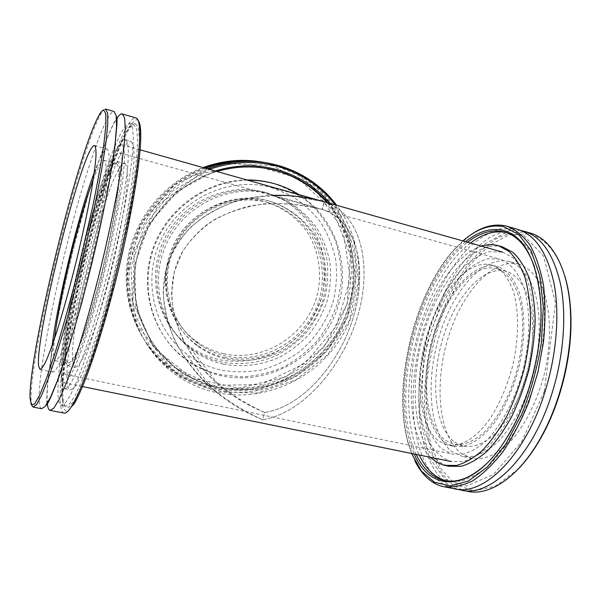 <?xml version="1.0" encoding="UTF-8"?>
<svg xmlns="http://www.w3.org/2000/svg" width="601" height="601" viewBox="0 0 601 601"><rect width="100%" height="100%" fill="white"/><g stroke="black" fill="none" stroke-linecap="round" stroke-linejoin="round"><path stroke-width="0.45" stroke-dasharray="3 2.25" d="M271.404 187.55L290.621 195.333C302.386 202.635 312.452 211.74 320.829 222.64C328.033 234.337 333.029 246.928 335.816 260.421C337.266 274.131 336.417 287.744 333.27 301.251C326.997 321.084 315.164 338.671 299.163 351.976C287.841 359.991 275.558 365.926 262.306 369.773C248.761 372.297 235.209 372.455 221.656 370.224C208.555 367.339 196.655 361.764 185.964 353.493C152.842 327.988 141.663 277.392 162.18 237.5C182.426 197.474 230.634 176.048 271.404 187.55L324.209 201.786L292.71 195.964C271.96 194.972 252.488 196.895 234.285 201.741C217.186 208.111 202.432 216.788 190.021 227.787C179.166 239.867 171.262 253.419 166.304 268.437L163.232 292.101C164.103 308.523 168.085 324.953 175.176 341.383C183.989 357.527 195.543 372.62 209.847 386.653C225.533 399.8 243.135 410.844 262.637 419.791C304.159 412.789 343.426 365.408 357.813 315.668C372.38 266.018 361.577 213.58 324.209 201.786L322.346 209.531C357.144 220.101 367.579 269.023 353.839 315.668C340.301 362.38 303.212 406.561 264.695 412.496L262.637 419.791C243.217 411.685 226.066 401.04 211.191 387.863C171.901 352.757 155.389 304.767 167.146 265.499C179.083 226.329 219.267 197.639 271.757 195.393M264.695 412.496C246.508 404.24 230.07 394.008 215.391 381.808C201.989 368.751 191.148 354.695 182.854 339.633C176.168 324.292 172.397 308.944 171.54 293.581L174.373 271.464L182.779 251.135C191.013 238.717 201.763 228.079 215.038 219.245C229.582 211.65 245.854 206.534 263.862 203.904C282.56 202.845 301.755 204.64 321.445 209.283L322.046 209.448C296.503 202.83 271.179 201.921 248.333 206.368C233.646 210.26 220.417 215.917 208.66 223.339C197.902 231.648 189.082 241.249 182.201 252.15C160.174 291.462 174.23 346.259 218.05 384.144C231.678 395.841 247.221 405.292 264.695 412.496C303.159 406.569 340.211 362.501 353.786 315.848C367.564 269.271 357.257 220.372 322.617 209.606L322.046 209.448L324.209 201.786C361.577 213.58 372.38 266.018 357.813 315.668C343.426 365.408 304.159 412.789 262.637 419.791L264.695 412.496M502.263 252.052L512.6 257.453C518.768 263.291 523.899 271.449 528.009 281.929C531.374 293.619 533.282 306.931 533.741 321.866C533.282 337.424 531.292 353.358 527.753 369.66C523.388 385.744 517.829 400.777 511.083 414.75C503.818 427.739 496.005 438.602 487.659 447.339C479.222 454.649 470.929 459.419 462.793 461.651L451.366 461.56C443.192 458.721 436.213 453.116 430.421 444.732C425.433 435.049 421.887 423.607 419.783 410.415C417.74 389.358 419.34 367.158 424.607 343.817C432.329 313.467 446.13 285.573 462.98 267.708C471.612 259.707 480.402 254.373 489.349 251.699L502.263 252.052M61.077 370.975C61.062 378.149 61.963 382.078 63.781 382.762L67.124 380.899C69.979 377.045 73.427 370.336 77.461 360.773C81.766 349.632 86.364 336.199 91.254 320.483C96.198 303.738 101.006 286.046 105.663 267.4C112.522 238.71 117.728 212.994 121.289 190.254C123.205 176.566 124.302 165.448 124.58 156.906C124.392 150.002 123.483 145.915 121.86 144.653L121.815 144.646C119.877 144.323 117.255 147.38 113.942 153.826M113.754 154.194C93.966 192.267 61.024 327.553 61.084 370.584M500.085 259.211L487.899 258.761C479.598 261.187 471.432 266.093 463.394 273.493C447.685 290.035 434.763 316.036 427.529 344.373C420.903 372.868 420.377 402.001 426.665 424.088C430.369 434.448 435.334 442.667 441.555 448.759L452.313 454.093L462.965 454.198C470.545 452.117 478.261 447.677 486.104 440.879C501.677 425.418 515.658 398.816 523.366 368.811C530.413 338.641 530.375 308.411 523.779 287.24C518.295 272.238 509.971 262.712 500.085 259.211M113.033 159.971C115.798 154.885 117.999 152.519 119.637 152.872L119.689 152.887C121.192 154.141 122.011 158.025 122.161 164.539L121.327 177.866C119.058 199.457 112.875 232.67 104.484 267.362C95.935 302.01 86.183 334.096 78.325 353.936C74.584 362.831 71.376 369.082 68.709 372.688L65.599 374.431C64.052 373.875 63.218 370.764 63.097 365.092M63.097 364.747C62.083 326.508 94.425 193.687 112.86 160.287M223.347 364.093C242.12 367.572 261.45 365.213 279.059 357.445C290.381 351.352 300.432 343.577 309.222 334.118C317.095 323.879 323.12 312.663 327.297 300.462C330.302 287.939 331.189 275.311 329.941 262.562C327.455 250.024 322.932 238.296 316.359 227.388C308.704 217.194 299.463 208.652 288.653 201.756L270.968 194.318C232.752 182.952 187.181 202.868 168.145 240.498C148.83 278 159.648 325.652 191.171 349.241C200.862 356.528 211.59 361.479 223.347 364.093M262.78 162.18L273.357 164.674L296.594 174.47C310.77 183.538 322.857 194.747 332.856 208.089C341.428 222.355 347.333 237.65 350.563 253.99C352.194 270.57 351.067 286.993 347.19 303.257L337.815 326.343C329.243 340.737 318.613 353.388 305.924 364.296C292.274 373.965 277.452 381.139 261.458 385.819C245.095 388.93 228.696 389.178 212.258 386.571C194.288 382.709 178.219 374.754 164.05 362.696C135.172 337.77 120.583 296.391 128.163 256.507C135.834 216.66 165.403 181.637 203.04 167.574M272.801 165.666L222.265 163.254L174.628 184.139L140.371 224.323L127.081 275.093L137.283 325.314L168.055 364.514L212.326 385.316L261.044 384.595L305.075 363.289L336.658 325.704L350.225 278.601L343.043 230.348L315.75 189.946L272.801 165.666M265.424 192.463C227.802 181.645 183.282 201.418 164.787 238.357C146.028 275.175 156.726 321.828 187.655 345.027C197.203 352.224 207.781 357.114 219.38 359.706C237.876 363.162 256.92 360.863 274.259 353.23C285.415 347.235 295.316 339.588 303.963 330.28C311.716 320.205 317.636 309.162 321.745 297.149C324.69 284.821 325.539 272.381 324.292 259.835C321.828 247.484 317.351 235.938 310.852 225.195C303.295 215.166 294.182 206.759 283.522 199.968L265.424 192.463M204.212 167.904C166.357 182.073 136.607 217.322 128.899 257.416C121.267 297.54 135.946 339.159 164.99 364.214C179.241 376.339 195.4 384.332 213.475 388.208C271.329 401.303 333.683 361.659 349.181 304.361C366.88 247.717 333.931 181.141 274.98 164.967L264.35 162.458M335.343 204.926L353.779 240.761L358.534 280.87L349.399 320.393L327.65 354.755L295.835 379.975L257.559 392.994L217.269 391.942L179.917 376.466L150.475 347.994L133.234 309.861L131.018 267.039L144.533 225.525L172.006 191.343L209.441 169.384M207.405 168.806C168.949 183.26 138.726 219.132 130.898 259.887C123.145 300.68 138.057 342.946 167.536 368.353C182.013 380.651 198.428 388.757 216.781 392.663C263.681 402.415 314.083 379.907 340.053 339.385C366.062 298.885 365.416 243.705 336.688 205.302M215.143 170.992L177.43 191.186L149.221 224.015L134.752 264.65L136.006 307.036L152.436 345.019L181.247 373.469L218.103 388.922L257.942 389.884L295.707 376.699L326.839 351.315L347.694 316.9L355.717 277.594L349.722 238.116L330.084 203.439M205.399 168.242C167.318 182.516 137.389 217.99 129.636 258.332C121.965 298.705 136.727 340.564 165.936 365.746C180.27 377.939 196.527 385.977 214.7 389.861C272.884 403.001 335.591 363.102 351.187 305.481C369.014 248.498 335.914 181.532 276.625 165.267L266.476 162.833M327.913 202.83C358.88 238.409 362.305 292.95 338.01 333.578C313.797 374.25 264.222 397.314 218.163 387.637C201.125 383.986 185.822 376.519 172.262 365.258C142.677 340.376 128.148 297.908 137.066 257.611C146.028 217.344 177.979 183.042 216.908 171.488M268.88 168.873C248.296 165.328 227.839 167.146 207.51 174.32C194.469 180.03 182.456 187.55 171.458 196.858C161.248 207.075 152.692 218.531 145.78 231.235C133.527 257.386 131.071 287.098 138.643 313.925C145.217 333.698 156.651 351.037 171.766 364.476C185.281 375.715 200.539 383.16 217.532 386.804C263.463 396.465 312.896 373.476 337.041 332.916C361.254 292.409 357.82 238.019 326.921 202.545M246.913 179.962C206.594 180.21 167.146 208.404 153.142 247.86C139.034 287.293 151.963 332.406 182.659 356.671C194.063 365.656 206.797 371.688 220.86 374.761L242.098 376.887C256.439 375.986 270.255 372.71 283.544 367.061C296.255 360.157 307.532 351.375 317.381 340.714C326.193 329.175 332.924 316.539 337.582 302.814L341.308 281.614C341.586 267.175 339.467 253.141 334.937 239.514C329.078 226.404 321.114 214.707 311.048 204.43C299.937 195.227 287.466 188.256 273.635 183.523L271.472 182.944M247.852 180.225C207.375 180.503 167.792 208.832 153.736 248.453C139.582 288.044 152.564 333.33 183.373 357.678C194.822 366.693 207.6 372.74 221.716 375.82C267.054 385.624 315.901 359.067 334.389 316.126C353.193 273.327 338.709 219.763 299.125 194.701M269.909 201.297C234.255 191.133 192.125 210.177 174.868 245.321C157.349 280.344 167.934 324.457 197.549 345.958C206.271 352.329 215.872 356.686 226.352 359.037C244.036 362.223 261.202 360.224 277.857 353.042C299.11 342.427 315.502 323.255 322.79 300.568C329.13 277.609 325.78 252.826 313.286 232.903C303.122 218.494 288.735 207.645 271.81 201.853L269.909 201.297M225.127 357.648C242.706 360.825 259.79 358.842 276.355 351.705C297.487 341.158 313.79 322.091 321.032 299.531C327.327 276.7 323.992 252.059 311.558 232.234C301.439 217.915 287.128 207.127 270.292 201.358L268.399 200.809C232.933 190.705 191.05 209.621 173.899 244.562C156.493 279.375 167.018 323.24 196.482 344.636C205.151 350.969 214.7 355.304 225.127 357.648M267.903 202.612C233.18 192.741 192.215 211.327 175.507 245.539C158.544 279.63 168.964 322.534 197.879 343.366C206.286 349.459 215.526 353.643 225.6 355.905C265.116 364.83 307.787 338.536 319.341 299.26C325.539 276.978 322.324 252.908 310.251 233.519C300.41 219.508 286.474 208.938 270.074 203.243L267.903 202.612M223.602 353.673C262.765 362.538 305.068 336.507 316.509 297.578C322.632 275.498 319.439 251.646 307.449 232.437C297.69 218.546 283.875 208.066 267.61 202.432L265.462 201.801C231.047 192.012 190.472 210.41 173.922 244.291C157.131 278.06 167.461 320.566 196.121 341.225C204.453 347.273 213.61 351.42 223.602 353.673M267.836 193.176C229.89 182.261 184.95 202.236 166.267 239.536C147.32 276.708 158.108 323.796 189.315 347.183C198.946 354.44 209.614 359.368 221.318 361.975C239.972 365.453 259.181 363.117 276.678 355.409C287.924 349.354 297.916 341.631 306.645 332.24C314.466 322.068 320.446 310.92 324.593 298.802C327.568 286.361 328.431 273.808 327.184 261.15C324.705 248.694 320.198 237.042 313.654 226.201C306.037 216.082 296.849 207.6 286.099 200.749L267.836 193.176M467.142 491.242C461.222 489.928 455.836 487.238 450.975 483.174C421.804 457.812 417.267 390.635 434.846 332.218C442.854 306.901 453.635 284.784 467.202 265.852C476.533 254.358 486.404 245.223 496.802 238.447C507.349 233.271 517.746 231.28 527.994 232.474L530.12 233.015M564.685 275.604C556.579 251.391 544.574 237.508 528.67 233.947L508.739 234.983L488.673 245.854L469.922 264.861C458.413 280.885 448.601 299.185 440.473 319.77C433.501 341.09 428.806 362.786 426.372 384.85C425.343 406.607 426.898 426.733 431.03 445.228L440.833 468.615L455.385 484.564L474.024 490.957L495.502 486.111L517.972 469.268M519.324 264.342L519.114 264.282C492.497 257.318 461.343 293.288 447.85 338.784C434.102 384.212 438.535 435.92 461.222 453.409L471.777 458.353C482.453 460.133 494.51 455.866 506.545 445.431C522.472 430.143 536.655 403.729 544.333 373.875C551.335 343.855 551.027 313.707 544.033 292.529C538.233 277.512 529.571 267.926 519.324 264.342M520.767 230.446C510.625 229.582 500.363 231.851 489.958 237.267C479.711 244.246 469.997 253.539 460.809 265.146C447.46 284.205 436.852 306.382 428.971 331.662C411.677 390.004 416.087 456.745 444.763 481.957C448.864 485.42 453.357 487.892 458.247 489.364M411.527 453.462L407.628 441.547C392.122 384.324 414.562 292.319 454.566 249.107L462.898 240.933M469.531 235.712L455.46 248.491C415.081 292.094 392.476 384.753 408.139 442.501L415.036 461.162M465.572 241.692C416.365 280.126 388.036 397.148 414.247 454.01M517.604 229.364L515.523 228.831L500.355 228.861C489.965 231.963 479.778 237.883 469.794 246.598C450.277 266.01 433.937 295.993 423.592 329.431C406.028 388.096 410.077 455.423 438.535 480.732C443.275 484.797 448.541 487.471 454.341 488.756M416.215 454.416C389.08 398.238 417.793 279.638 467.503 242.233M534.394 266.596C537.85 276.73 540.029 288.495 540.923 301.875C544.01 344.335 530.465 399.875 508.228 435.943C501.482 447.016 494.375 456.174 486.893 463.401M446.438 480.845L460.817 481.153C470.365 478.531 480.124 472.919 490.085 464.318C499.957 454.018 509.212 441.172 517.844 425.771C525.867 409.183 532.478 391.319 537.677 372.177C544.251 343.163 546.039 314.353 543.011 289.855C540.171 274.469 535.837 261.54 530.022 251.068C523.516 242.203 516.154 236.185 507.935 233L506.395 232.602M470.493 243.082C420.58 280.366 391.897 398.869 419.265 455.032M502.564 246.891L502.068 246.756C472.987 239.769 439.218 280.802 424.246 331.564C409.018 382.281 412.834 440.097 437.002 460.313L442.757 464.025L449.06 466.248M481.401 246.155C454.318 254.922 428.34 296.398 417.244 342.3C406.141 388.193 410.273 437.047 430.376 457.293M491.926 265.094L491.348 264.928C467.969 258.828 439.947 292.462 427.529 334.96C414.893 377.383 418.506 425.238 438.475 440.811L447.414 445.056C459.915 447.407 475.06 438.993 488.673 420.64C498.86 405.615 506.786 387.585 512.45 366.55C519.009 338.821 519.166 310.957 513.314 291.312C508.243 277.286 501.114 268.542 491.926 265.094M444.342 442.035L453.372 446.295C466 448.677 481.266 440.315 494.946 422.022C505.186 407.05 513.134 389.072 518.791 368.082C525.327 340.414 525.409 312.603 519.459 292.965C514.306 278.939 507.079 270.195 497.793 266.716L497.215 266.551C473.603 260.391 445.401 293.889 432.983 336.297C420.339 378.638 424.133 426.44 444.342 442.035M497.177 268.737L496.516 268.542C473.468 262.524 445.882 295.264 433.742 336.785C421.384 378.232 425.155 424.967 444.928 440.097L453.665 444.207C463.183 445.769 473.325 441.825 484.083 432.367C498.064 418.506 510.602 394.722 517.574 367.88C522.269 347.168 523.651 327.891 521.706 310.041C518.325 287.646 509.077 272.937 497.177 268.737M454.536 442.126L463.431 446.25C473.1 447.85 483.377 443.951 494.247 434.561C508.378 420.79 520.992 397.126 527.948 370.389C532.621 349.759 533.928 330.535 531.877 312.715C528.354 290.366 518.896 275.641 506.801 271.389L506.125 271.194C482.708 265.071 454.844 297.6 442.704 338.987C430.339 380.298 434.388 426.95 454.536 442.126M509.776 261.668L509.565 261.608C483.362 254.771 452.508 290.967 439.023 336.613C425.283 382.183 429.414 433.99 451.689 451.434L462.071 456.354L472.912 456.497C480.612 454.446 488.44 450.036 496.396 443.268C512.165 427.874 526.266 401.333 533.966 371.365C541.005 341.233 540.825 311.01 534.011 289.802C528.362 274.785 519.857 265.214 509.776 261.668M105.385 109.051C104.161 109.217 102.598 110.967 100.69 114.31C78.746 152.601 29.532 354.372 31.079 399.71L31.83 405.329M41.597 408.725C40.395 408.297 39.628 406.268 39.298 402.625C37.352 380.41 50.89 307.637 67.785 241.362C84.508 175.049 105.483 112.334 113.634 111.463L114.092 111.508M138.177 120.501L136.389 119.569L130.47 124.565L122.852 138.643L114.16 160.031C101.96 193.68 89.091 239.393 78.866 284.431C71.481 318.042 65.922 349.497 63.113 374.476L61.828 395.225L63.052 408.304L67.004 411.903L73.698 404.593M63.961 413.06C62.474 412.579 61.43 410.506 60.829 406.839C52.753 360.487 113.762 120.763 135.39 117.819L135.954 117.894M135.338 123.641L138.44 127.712L139.507 139.845L138.26 160.001C136.254 177.22 133.054 197.421 128.652 220.62L111.448 294.618C104.792 318.943 98.196 340.79 91.653 360.157L82.63 383.814L74.975 399.59L69.062 407.117L65.096 406.704L63.09 399.094C58.485 352.982 103.808 167.161 128.854 129.478C131.416 125.564 133.58 123.618 135.338 123.641M47.299 403.294C45.18 379.922 58.214 308.351 74.9 243.127C88.925 187.903 105.949 135.428 116.534 118.893M62.466 400.484C63.045 403.819 64.022 405.713 65.404 406.148L69.498 404.045L75.087 395.563L81.999 380.606C87.19 367.527 92.727 351.683 98.602 333.074C104.536 313.219 110.284 292.191 115.843 269.999C121.132 247.732 125.714 226.374 129.613 205.94C132.986 186.618 135.398 169.888 136.848 155.742L137.652 139.041L136.66 128.689L133.64 124.602C131.919 124.572 129.793 126.488 127.277 130.349C102.658 167.566 57.643 352.111 62.091 397.599L62.466 400.484M114.971 146.186C121.192 131.379 126.06 123.791 129.583 123.43L132.475 127.48L133.347 137.817L132.438 154.51C130.92 168.648 128.449 185.393 125.023 204.731C121.086 225.187 116.466 246.568 111.17 268.865C105.611 291.094 99.879 312.152 93.966 332.045C88.129 350.699 82.645 366.572 77.514 379.682L70.7 394.684L65.224 403.203L61.242 405.337C59.912 404.901 58.981 403.023 58.447 399.688C57.719 394.872 57.726 387.72 58.477 378.239M58.522 377.691C63.037 320.603 92.562 199.367 114.746 146.719M125.391 139.702L127.72 143.301C128.524 148.402 128.494 156.425 127.637 167.371C126.285 179.909 124.084 194.709 121.056 211.77C117.586 229.785 113.514 248.604 108.856 268.204C103.965 287.744 98.925 306.277 93.726 323.804C88.587 340.256 83.749 354.297 79.212 365.934C74.96 375.903 71.331 382.89 68.304 386.901L64.765 388.824C63.661 388.471 62.872 386.991 62.391 384.377C54.992 348.355 108.608 137.779 125.391 139.702M130.793 141.243L133.264 144.871C134.158 149.995 134.226 158.025 133.452 168.971C132.175 181.51 130.049 196.302 127.074 213.34C123.648 231.332 119.614 250.121 114.971 269.684C110.088 289.186 105.032 307.682 99.796 325.164C94.612 341.571 89.722 355.574 85.109 367.166C80.789 377.105 77.071 384.062 73.953 388.043L70.279 389.936C69.123 389.576 68.281 388.081 67.748 385.466C59.597 349.346 113.251 139.086 130.793 141.243M125.023 163.607L126.864 166.883C127.54 171.315 127.525 178.099 126.826 187.242C124.858 207.307 119.253 237.808 111.583 269.518C105.528 293.724 99.36 314.999 93.087 333.352C89.121 344.313 85.522 353.027 82.299 359.488C79.362 364.529 76.988 367.136 75.17 367.316L73.232 364.229C65.637 337.251 110.96 159.543 124.865 163.555L125.023 163.607M65.734 362.658C59.011 335.801 104.304 157.717 117.33 161.474L119.156 164.757C119.727 169.166 119.614 175.943 118.818 185.085C116.662 205.151 110.937 235.705 103.237 267.498C97.174 291.763 91.052 313.113 84.876 331.542C80.977 342.547 77.461 351.307 74.336 357.798C71.496 362.876 69.22 365.513 67.507 365.716L65.734 362.658M116.872 163.848L118.51 167.055C119.051 171.405 118.93 178.054 118.149 187.009C116.023 206.661 110.419 236.501 102.906 267.52C96.986 291.192 91.014 312.017 84.989 329.994C81.18 340.744 77.747 349.286 74.697 355.634C71.925 360.6 69.701 363.177 68.026 363.372L66.305 360.442C59.649 334.479 104.011 159.994 116.707 163.788L116.872 163.848M93.2 179.797C98.188 166.657 101.854 160.166 104.206 160.339L105.731 163.547C106.099 167.859 105.814 174.493 104.874 183.44C102.448 203.1 96.633 233.023 89.083 264.177C83.156 287.954 77.259 308.891 71.384 326.989C67.695 337.807 64.397 346.424 61.497 352.832C58.883 357.85 56.832 360.48 55.33 360.713L53.872 357.82C53.286 354.064 53.527 347.573 54.593 338.363M94.282 172.495C100.127 156.778 104.431 148.98 107.188 149.101L107.233 149.116C108.548 150.318 109.179 154.172 109.134 160.67C108.668 168.701 107.459 179.121 105.506 191.937C101.945 213.197 96.956 237.215 90.541 263.974C83.907 290.659 77.296 314.15 70.715 334.441C66.583 346.552 62.895 356.183 59.664 363.327C56.757 368.909 54.466 371.824 52.798 372.079L51.13 368.563C50.499 364.011 50.86 356.28 52.189 345.365M63.781 382.762L82.525 386.578M121.86 144.653L140.131 149.814M65.599 374.431L452.313 454.093M119.637 152.872L321.445 209.283M322.346 209.531L499.859 259.151M322.617 209.606L270.968 194.318M218.05 384.144L191.171 349.241M211.191 387.863L185.964 353.493M164.05 362.696L164.99 364.214M266.709 162.976L268.301 163.262M165.936 365.746L167.536 368.353M269.902 163.547L272.629 164.028M171.766 364.476L172.262 365.258M347.115 304.001L350.413 255.718L333.074 210.808L297.623 177.979L250.271 164.336L200.343 173.644L158.574 204.753L134.339 251.18L132.874 302.634L153.856 347.964L191.997 378.172L239.085 388.118L285.993 376.804L324.24 346.912L347.115 304.001M182.659 356.671L183.373 357.678M272.02 183.087L273.117 183.365M196.482 344.636L197.549 345.958M270.292 201.358L271.81 201.853M196.121 341.225L197.879 343.366M267.61 202.432L270.074 203.243M187.655 345.027L189.315 347.183M266.093 192.651L268.512 193.364M462.131 490.266L460.749 490.003M407.628 441.547L408.139 442.501M454.566 249.107L455.46 248.491M444.92 486.93L443.576 486.667M540.923 301.875L540.577 301.011M508.228 435.943L507.514 436.566M507.935 233L504.772 232.084M447.422 481.078L445.439 480.687M544.281 391.356L555.527 303.002L543.537 256.116L524.252 235.84L504.141 233.383L476.916 248.288L444.823 292.364L424.253 351.908L419.348 413.593L429.039 457.406L444.815 479.147L466.444 486.104L493.616 474.444L521.893 441.344L544.281 391.356M445.792 465.595L444.763 465.384M497.215 266.551L491.348 264.928M453.372 446.295L447.414 445.056M506.125 271.194L496.516 268.542M463.431 446.25L453.665 444.207M519.114 264.282L509.565 261.608M471.777 458.353L462.071 456.354M30.05 398.178L31.079 399.71M99.067 115.204L100.69 114.31M62.091 397.599L63.09 399.094M127.277 130.349L128.854 129.478M61.242 405.337L65.404 406.148M129.989 123.498L134.061 124.677M46.78 404.142C46.84 402.783 46.307 395.668 48.29 377.233L54.225 337.529C59.612 307.84 66.486 276.407 74.855 243.232L89.151 191.321L98.699 161.248L105.085 143.436C111.688 126.21 115.955 118.998 116.474 118.066M64.765 388.824L70.279 389.936M125.519 139.732L130.928 141.273M67.507 365.716L75.17 367.316M117.33 161.474L124.865 163.555M55.33 360.713L63.856 362.501M63.961 362.523L68.026 363.372M104.206 160.339L112.507 162.623M112.62 162.661L116.707 163.788M40.147 369.472L52.798 372.079M94.582 145.577L107.188 149.101"/><path stroke-width="0.9" d="M61.084 370.584L61.077 370.975M271.757 195.393C288.54 194.754 305.706 196.797 323.263 201.523M203.04 167.574C222.813 160.362 242.729 158.559 262.78 162.18M264.35 162.458C244.164 158.814 224.12 160.632 204.212 167.904M209.441 169.384C232.993 161.173 256.311 160.339 279.412 166.875C302.295 173.802 320.942 186.483 335.343 204.926M336.688 205.302C322.091 186.107 303.002 172.93 279.42 165.763L272.629 164.028C250.85 159.288 229.109 160.88 207.405 168.806M330.084 203.439C316.374 187.369 299.193 176.243 278.533 170.053C257.716 164.163 236.584 164.479 215.143 170.992M266.476 162.833C245.989 159.04 225.63 160.843 205.399 168.242M216.908 171.488C235.727 166.041 254.373 165.455 272.862 169.73L277.955 171.06C297.833 176.987 314.481 187.58 327.913 202.83M326.921 202.545C313.527 187.347 296.932 176.799 277.121 170.894L268.88 168.873M271.472 182.944C263.478 180.886 255.29 179.894 246.913 179.962M299.125 194.701C291.568 189.924 283.439 186.295 274.732 183.801L273.117 183.365C264.906 181.194 256.484 180.15 247.852 180.225M458.247 489.364L460.749 490.003C489.552 498.064 531.99 458.232 551.921 393.587C563.588 356.573 566.698 315.878 560.831 285.483C553.934 254.659 541.614 236.561 523.869 231.19L530.12 233.015C552.259 238.86 569.71 270.352 570.634 316.607C571.724 355.642 560.282 402.565 541.373 436.559C519.302 477.021 489.402 496.584 467.142 491.242L462.131 490.266M517.972 469.268C526.604 460.426 534.605 449.345 541.982 436.018C560.695 402.377 572.017 355.98 570.927 317.351C570.514 301.642 568.433 287.729 564.685 275.604M523.869 231.19L520.767 230.446M462.898 240.933C476.578 228.936 490.153 224.173 503.615 226.645L518.716 234.458L531.149 250.865L539.69 275.393L543.327 306.638L541.456 342.277C537.429 367.301 530.848 391.311 521.713 414.299L505.644 444.327L487.366 467.015L468.487 481.003L450.465 485.931L434.47 482.25L421.324 470.989L411.527 453.462M415.036 461.162C418.627 468.359 422.976 474.204 428.07 478.689C432.712 482.738 437.881 485.398 443.576 486.667C452.651 487.802 462.319 485.878 472.559 480.898C482.949 474.091 493.158 464.257 503.18 451.404C512.841 436.957 521.42 420.399 528.918 401.723L537.903 372.274L543.492 341.961C545.445 321.888 545.475 303.167 543.574 285.806C540.615 269.676 536.115 256.131 530.052 245.17C523.283 235.908 515.628 229.612 507.079 226.292L505.028 225.766C493.391 223.542 481.559 226.855 469.531 235.712M414.247 454.01C430.121 493.474 473.34 493.631 507.514 436.566C529.984 400.116 543.695 343.915 540.577 301.011C536.475 259.129 523.794 235.524 502.534 230.198C490.393 227.809 478.073 231.64 465.572 241.692M444.92 486.93L454.341 488.756C482.843 496.772 525.004 456.768 544.934 391.942C556.601 354.823 559.801 314.045 554.069 283.619C547.323 252.766 535.168 234.683 517.604 229.364L507.079 226.292M486.893 463.401C471.567 477.66 457.331 483.339 444.192 480.447C438.918 479.26 434.102 476.818 429.768 473.107C424.381 468.442 419.859 462.214 416.215 454.416M467.503 242.233C479.613 232.842 491.52 229.327 503.232 231.685L504.772 232.084C517.514 235.712 527.393 247.214 534.394 266.596M419.265 455.032C422.939 462.83 427.491 469.065 432.915 473.731C437.002 477.202 441.51 479.575 446.438 480.845M506.395 232.602L506.38 232.602C494.615 230.221 482.648 233.714 470.493 243.082M445.792 465.595L449.06 466.248L460.967 466.338C469.449 463.995 478.095 459.006 486.915 451.359C495.637 442.216 503.803 430.842 511.406 417.237C518.475 402.587 524.297 386.826 528.88 369.961C532.584 352.87 534.672 336.169 535.16 319.86C534.687 304.211 532.696 290.275 529.188 278.053C524.906 267.099 519.549 258.573 513.126 252.473L502.564 246.891L497.861 245.561C492.557 244.201 487.065 244.404 481.401 246.155M430.376 457.293L435.995 461.756L442.929 464.911L444.763 465.384L456.595 465.452C465.024 463.093 473.626 458.082 482.4 450.412C491.085 441.247 499.221 429.843 506.808 416.208C513.855 401.528 519.67 385.737 524.252 368.841C527.971 351.72 530.082 334.997 530.593 318.665C530.157 303.009 528.204 289.058 524.741 276.828C520.511 265.875 515.207 257.348 508.837 251.263L498.349 245.689M31.83 405.329L33.13 407.08L36.503 404.683L41.469 395.563L47.93 379.592C52.896 365.648 58.32 348.768 64.202 328.942C70.219 307.802 76.162 285.437 82.029 261.856C87.686 238.199 92.719 215.564 97.129 193.943C101.058 173.539 104.048 155.929 106.092 141.107L107.782 123.701L107.632 113.041L105.385 109.051M103.657 110.028L105.784 113.709L105.859 125.609L103.672 145.773C101.081 163.126 97.377 183.651 92.562 207.345L74.704 283.649C68.041 308.989 61.55 331.91 55.239 352.411L46.698 377.744L39.681 395.105L34.505 404.06L31.297 404.834L30.05 398.178C28.645 353.471 77.544 153.007 99.067 115.204C100.938 111.899 102.471 110.171 103.657 110.028M94.62 145.592C95.739 146.742 96.183 150.55 95.95 157.026C95.289 165.035 93.906 175.462 91.803 188.293C88.024 209.591 82.9 233.684 76.447 260.556C69.799 287.368 63.27 310.987 56.862 331.406C52.865 343.607 49.335 353.313 46.269 360.525C43.55 366.174 41.446 369.142 39.982 369.442L38.622 365.979C34.858 335.997 83.509 142.97 94.582 145.577L94.62 145.592M105.814 109.089L114.092 111.508L116.166 115.527L116.564 126.225L115.114 143.654L111.748 167.371C107.151 194.889 100.119 228.816 91.615 264.177C82.885 299.463 73.54 332.714 64.998 359.067L57.11 381.455L50.439 397.336L45.225 406.389L41.597 408.725L33.393 407.132M116.534 118.893C118.622 115.632 120.388 113.95 121.815 113.852L135.954 117.894C137.922 118.405 139.131 121.973 139.582 128.599C141.085 149.416 132.228 207.368 116.864 270.292C101.531 333.224 82.803 388.366 72 405.683L73.698 404.593C84.478 387.39 103.056 332.834 118.224 270.615C133.414 208.397 142.129 151.039 140.596 130.334C140.251 125.241 139.447 121.965 138.177 120.501M72 405.683C68.582 411.204 65.907 413.661 63.961 413.06L50.334 410.415M47.381 404.06L47.299 403.294M122.319 113.912L124.64 117.991L125.278 128.734L124.069 146.178L120.914 169.888C116.496 197.368 109.592 231.22 101.118 266.476C92.411 301.664 82.983 334.787 74.291 361.021L66.23 383.31L59.334 399.102L53.887 408.071L50.011 410.355C48.696 409.912 47.825 407.861 47.396 404.21M58.477 378.239L58.522 377.691M114.746 146.719L114.971 146.186M54.593 338.363C59.071 298.502 78.874 217.201 93.2 179.797M52.189 345.365C57.516 300.793 78.543 214.444 94.282 172.495M82.525 386.578L451.366 461.56M140.131 149.814L502.451 252.104M272.035 169.565L272.862 169.73M570.927 317.351L570.634 316.607M541.982 436.018L541.373 436.559M445.439 480.687L444.192 480.447M140.596 130.334L139.582 128.599M116.474 118.066C117.27 116.181 117.022 117.165 116.94 124.467L114.799 147.546L108.826 184.792C101.509 222.272 92.449 261.743 81.646 303.204L69.01 346.86L58.034 379.456L50.409 398.065C47.411 404.338 46.209 406.359 46.78 404.142"/></g></svg>
